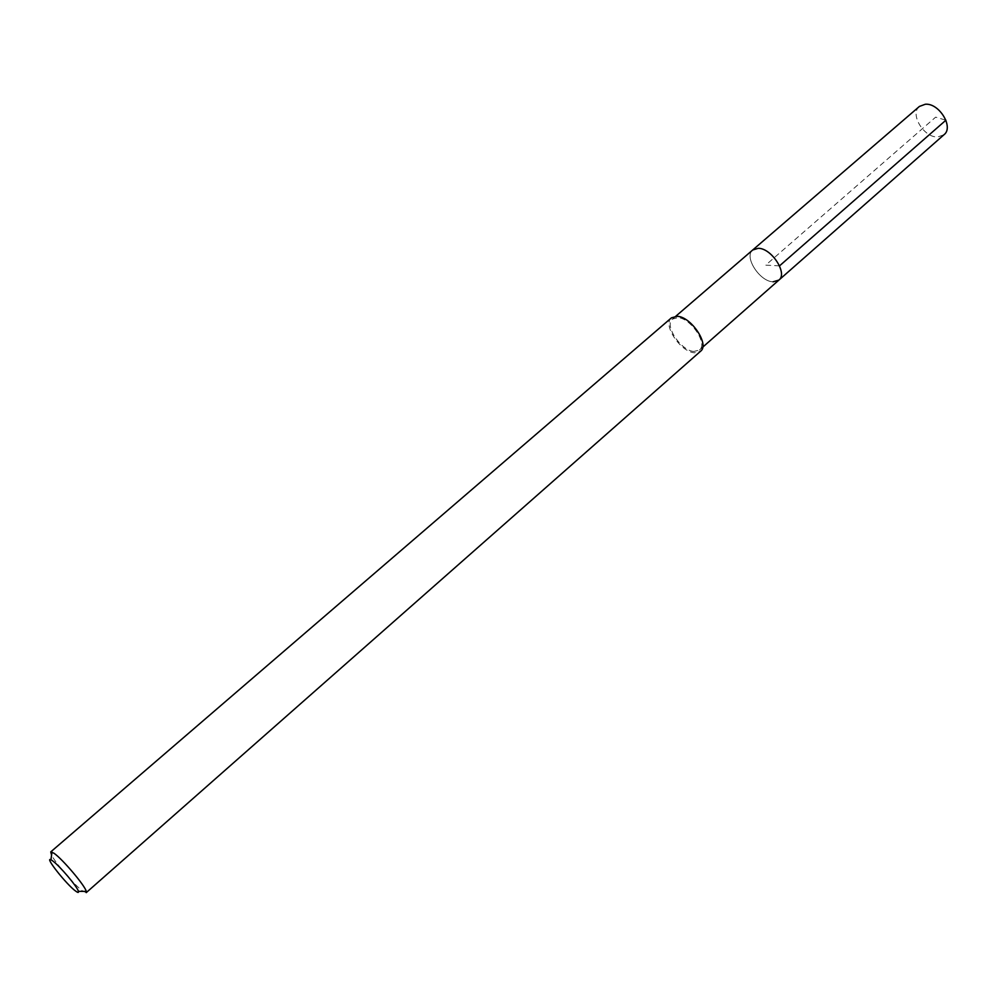 <?xml version="1.0" encoding="UTF-8"?>
<svg xmlns="http://www.w3.org/2000/svg" width="997" height="997" viewBox="0 0 997 997"><rect width="100%" height="100%" fill="white"/><g stroke="black" fill="none" stroke-linecap="round" stroke-linejoin="round"><path stroke-width="0.75" stroke-dasharray="4.99 3.74" d="M919.421 106.43C909.401 113.957 924.032 138.035 937.865 136.938L944.034 134.695M773.111 281.802C759.789 281.74 743.625 256.653 752.71 249.998C743.625 256.653 759.789 281.74 773.111 281.802L778.906 280.082M693.887 351.455C680.889 350.782 663.952 325.234 672.514 319.065L677.823 317.644C690.784 317.993 708.057 343.928 699.47 350.022L693.887 351.455M671.455 317.819C662.22 324.486 680.477 352.041 694.523 352.788L700.567 351.243M86.228 892.639L82.751 891.094C74.837 885.461 55.595 863.252 51.57 855.127M779.529 265.863L765.696 265.14L935.647 117.148L945.904 120.201M672.514 319.065L675.767 316.261M699.47 350.022L702.698 347.18"/><path stroke-width="1.5" d="M702.698 347.18L944.034 134.695C954.029 127.205 939.112 102.841 925.303 104.249L919.421 106.43L752.71 249.998L758.219 248.315C771.504 248.054 787.991 273.49 778.906 280.082L773.111 281.802M778.906 280.082C787.991 273.49 771.504 248.054 758.219 248.315L752.71 249.998L675.767 316.261M700.567 351.243C709.827 344.663 691.158 316.647 677.175 316.298L671.455 317.819L50.747 851.887L53.988 853.245C62.562 859.102 85.231 885.897 86.278 891.405L86.228 892.639L700.567 351.243M51.57 855.127L50.747 851.887M52.567 860.81C59.409 865.558 77.504 886.919 78.427 891.343C78.838 892.838 77.916 892.764 75.647 891.094C66.512 884.576 44.03 856.149 50.959 859.8L52.567 860.81M945.904 120.201L779.529 265.863M78.427 891.343L86.278 891.405M50.959 859.8L51.969 852.011"/></g></svg>
